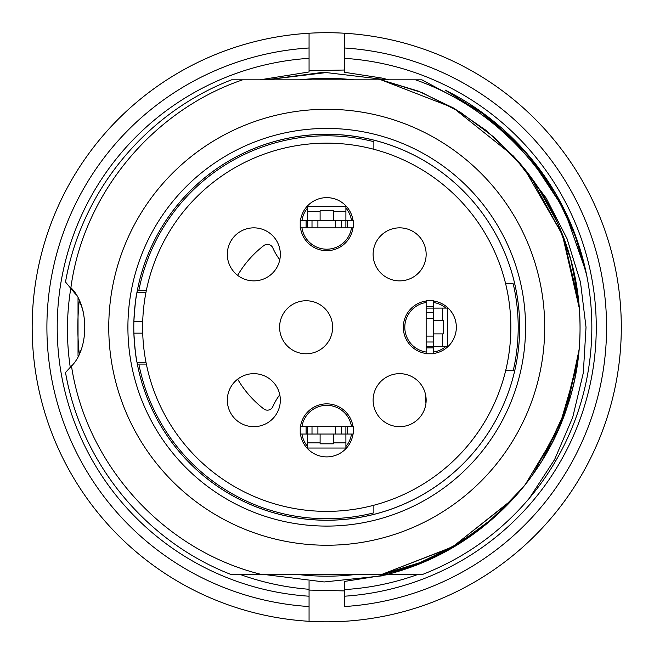 <?xml version="1.0" encoding="UTF-8"?>
<svg xmlns="http://www.w3.org/2000/svg" width="654" height="654" viewBox="0 0 654 654"><rect width="100%" height="100%" fill="white"/><g stroke="black" fill="none" stroke-linecap="round" stroke-linejoin="round"><path stroke-width="0.98" d="M136.997 292.248A192.938 192.938 0 0 1 519.677 327.262A192.938 192.938 0 0 1 136.997 362.283C135.958 358.744 134.92 349.04 133.882 333.156A192.938 192.938 0 0 1 133.882 321.376C134.912 305.516 135.95 295.812 136.997 292.248L145.989 292.248M145.989 362.283L136.997 362.283M575.855 236.789L586.671 275.269M72.259 365.12L65.514 372.51C81.194 463.024 145.817 541.725 231.557 574.702L421.912 574.702C464.185 558.271 500.008 532.773 529.364 498.209A265.107 265.107 0 0 0 587.317 278.498C569.675 187.78 501.544 109.831 415.519 79.829L231.557 79.829C145.826 112.807 81.194 191.508 65.514 282.021L75.578 294.153M242.609 79.829C152.848 110.395 83.475 193.78 70.894 287.711C89.026 304.977 89.557 348.222 71.499 366.085C86.5 465.55 164.489 551.15 262.442 574.702M79.24 300.791A61.86 61.86 0 0 1 83.156 311.517M80.712 350.364A61.86 61.86 0 0 1 79.24 353.74A248.904 248.904 0 0 1 79.232 300.824M421.912 79.829L479.905 110.967L528.301 155.104L564.263 209.599L585.812 271.32L564.263 209.599L528.301 155.104L479.905 110.967L421.912 79.829L479.905 110.967L528.301 155.104L564.263 209.599L585.812 271.32L564.263 209.599L528.301 155.104L479.905 110.967L421.912 79.829L415.519 79.829M514.126 497.71L485.693 524.41L453.533 546.45L418.405 563.364L381.053 574.702L421.805 562.039L459.729 542.787L493.942 517.518L523.543 486.764M525.162 484.745L558.769 428.779L577.016 366.248M578.782 301.96L563.168 236.462L530.885 177.283M513.357 155.971L453.108 107.771L381.053 79.829L421.871 92.557L459.958 111.948L494.31 137.381L523.911 168.225M533.116 474.15L563.037 418.258L578.299 356.749M353.773 574.702A248.904 248.904 0 0 1 299.696 574.702M299.696 79.829A248.904 248.904 0 0 1 353.773 79.829M503.212 129.533L532.094 159.625L555.81 193.846L573.828 231.377L585.812 271.32L573.828 231.377L555.81 193.846L532.094 159.625L503.212 129.533M513.014 498.912L452.731 546.826L381.053 574.702C466.555 556.783 540.106 490.614 567.1 407.254C595.5 324.793 576.231 227.363 518.483 161.718A253.327 253.327 0 0 1 499.313 512.711C466.752 543.212 429.098 563.871 386.342 574.702M518.483 161.718L546.172 198.056L567.026 238.669L580.49 282.201L586.025 327.262L583.311 372.886L572.691 417.424L554.567 459.615L529.364 498.209M544.717 327.262A217.978 217.978 0 0 1 217.749 516.039A217.978 217.978 0 0 1 217.749 138.493A217.978 217.978 0 0 1 544.717 327.262M519.677 327.262A192.938 192.938 0 0 1 230.265 494.359A192.938 192.938 0 0 1 230.265 160.173A192.938 192.938 0 0 1 519.677 327.262A192.938 192.938 0 0 1 230.265 494.359A192.938 192.938 0 0 1 230.265 160.173A192.938 192.938 0 0 1 519.677 327.262M542.248 460.285L566.887 407.319L578.986 350.184M381.053 574.702L452.053 547.267L511.869 500.155M545.125 455.519L567.181 406.584L578.594 354.125M579.338 308.386L562.309 234.459L524.345 168.757M578.398 298.355L570.901 259.875L557.609 223.079L538.79 188.687L514.723 157.459L486.2 130.473L453.974 108.262L418.707 91.249L381.053 79.829M388.975 79.829L381.699 78.03L344.405 72.267L344.405 33.231A294.562 294.562 0 0 1 621.3 327.262A294.562 294.562 0 0 1 309.064 621.3A294.562 294.562 0 0 1 32.169 327.262A294.562 294.562 0 0 1 344.405 33.231A294.562 294.562 0 0 1 621.3 327.262M240.836 574.702C262.802 582.559 285.545 587.423 309.064 589.287L309.064 596.211L309.064 590.08L344.405 590.905L344.405 596.211L344.405 589.589C369.363 588.069 393.618 583.106 417.17 574.702M70.297 367.523C66.299 340.947 66.495 314.337 70.885 287.703M344.405 62.743L344.405 58.32A269.53 269.53 0 0 1 596.26 327.262A269.53 269.53 0 0 1 344.405 596.211L344.405 606.544A279.838 279.838 0 0 0 606.569 327.262A279.838 279.838 0 0 0 344.405 47.987L344.405 33.231A294.562 294.562 0 0 1 621.3 327.262A294.562 294.562 0 0 1 309.064 621.3L309.064 596.211A269.53 269.53 0 0 1 57.209 327.262A269.53 269.53 0 0 1 309.064 58.32L309.064 71.956L260.006 79.829M326.738 72.422L321.703 72.512L266.014 79.829L326.272 72.569L387.021 79.829M265.941 574.702L324.188 581.962L382.598 575.79M576.722 239.176L555.271 192.914L525.375 151.802L488.236 117.099L445.039 90.015A265.107 265.107 0 0 1 587.317 278.498M344.405 591.788L344.405 581.447L387.201 574.702M309.064 33.231L309.064 47.987A279.838 279.838 0 0 0 46.9 327.262A279.838 279.838 0 0 0 309.064 606.544L309.064 621.3A294.562 294.562 0 0 0 620.769 344.936A294.562 294.562 0 0 0 344.405 33.231A294.562 294.562 0 0 1 620.769 344.936A294.562 294.562 0 0 1 309.064 621.3A294.562 294.562 0 0 1 32.169 327.262A294.562 294.562 0 0 1 309.064 33.231L309.064 62.743M309.064 591.788L309.064 581.447M344.405 70.011L309.064 70.853M425.353 393.733L425.353 402.087L426.081 402.087M279.789 259.761A58.909 58.909 0 0 1 272.808 247.882A5.894 5.894 0 0 0 263.815 245.593A103.095 103.095 0 0 0 237.655 275.367M237.655 379.165A103.095 103.095 0 0 0 263.815 408.938A5.894 5.894 0 0 0 272.808 406.649A58.909 58.909 0 0 1 279.789 394.771M505.64 283.82L513.21 283.82A191.467 191.467 0 0 1 513.21 370.712L505.64 370.712M146.349 290.441L138.844 290.441A191.467 191.467 0 0 1 373.867 141.689L373.867 149.3M146.349 364.09L138.844 364.09A191.467 191.467 0 0 0 373.867 512.842L373.867 505.231M373.123 400.166A26.512 26.512 0 0 1 412.895 377.211A26.512 26.512 0 0 1 412.895 423.122A26.512 26.512 0 0 1 373.123 400.166M373.123 254.365A26.512 26.512 0 0 1 412.895 231.402A26.512 26.512 0 0 1 412.895 277.321A26.512 26.512 0 0 1 373.123 254.365M279.601 327.262A26.512 26.512 0 0 1 319.373 304.306A26.512 26.512 0 0 1 319.373 350.225A26.512 26.512 0 0 1 279.601 327.262M227.322 400.166A26.512 26.512 0 0 1 267.085 377.211A26.512 26.512 0 0 1 267.085 423.122A26.512 26.512 0 0 1 227.322 400.166M227.322 254.365A26.512 26.512 0 0 1 267.085 231.402A26.512 26.512 0 0 1 267.085 277.321A26.512 26.512 0 0 1 227.322 254.365M142.629 327.262A184.101 184.101 0 0 1 418.789 167.825A184.101 184.101 0 0 1 418.789 486.707A184.101 184.101 0 0 1 142.629 327.262M300.472 220.529A26.512 26.512 0 0 1 352.997 220.521M352.997 227.813A26.512 26.512 0 0 1 300.48 227.821M306.113 227.854L306.113 220.488L300.227 220.488L300.227 227.854L353.242 227.854L353.242 220.488L347.356 220.488L347.356 227.854M306.113 220.488L312.007 220.488L312.007 227.854M312.007 220.488L317.901 220.488L317.901 227.854M317.901 220.488L335.576 220.488L335.576 227.854M335.576 220.488L341.462 220.488L341.462 227.854M341.462 220.488L347.356 220.488M433.512 301.012A26.512 26.512 0 0 1 433.512 353.52M426.146 306.644L433.512 306.644L433.512 300.758L426.146 300.758L426.146 353.773L433.512 353.773L433.512 347.887L426.146 347.887M433.512 306.644L433.512 312.538L426.146 312.538M433.512 312.538L433.512 318.424L426.146 318.424M433.512 318.424L433.512 336.099L426.146 336.099M433.512 336.099L433.512 341.993L426.146 341.993M433.512 341.993L433.512 347.887M300.472 426.719A26.512 26.512 0 0 1 352.988 426.702M352.997 434.003A26.512 26.512 0 0 1 300.472 434.011M426.146 353.52A26.512 26.512 0 0 1 426.146 301.012M347.356 426.678L347.356 434.043L353.242 434.043L353.242 426.678L300.227 426.678L300.227 434.043L306.113 434.043L306.113 426.678M347.356 434.043L341.462 434.043L341.462 426.678M341.462 434.043L335.576 434.043L335.576 426.678M335.576 434.043L317.901 434.043L317.901 426.678M317.901 434.043L312.007 434.043L312.007 426.678M312.007 434.043L306.113 434.043M345.884 426.678L345.909 448.677M307.584 426.678L307.56 448.677M320.108 434.043L320.108 443.804L333.36 443.804L333.36 434.043M307.584 448.039L345.884 448.039M307.584 446.494A25.04 25.04 0 0 1 301.968 434.043M301.968 426.678A25.04 25.04 0 0 1 351.5 426.678M351.5 434.043A25.04 25.04 0 0 1 345.884 446.494M426.146 308.116L448.145 308.091M426.146 346.416L448.145 346.44M433.512 333.892L443.273 333.892L443.273 320.64L433.512 320.64M447.508 346.416L447.508 308.116M445.963 346.416A25.04 25.04 0 0 1 433.512 352.032M426.146 352.032A25.04 25.04 0 0 1 426.146 302.5M433.512 302.5A25.04 25.04 0 0 1 445.963 308.116M307.584 227.854L307.56 205.855M345.884 227.854L345.909 205.855M333.36 220.488L333.36 210.727L320.108 210.727L320.108 220.488M345.884 206.492L307.584 206.492M345.884 208.037A25.04 25.04 0 0 1 351.5 220.488M351.5 227.854A25.04 25.04 0 0 1 301.968 227.854M301.968 220.488A25.04 25.04 0 0 1 307.584 208.037M525.563 327.262A198.832 198.832 0 0 1 227.322 499.46A198.832 198.832 0 0 1 227.322 155.072A198.832 198.832 0 0 1 525.563 327.262M133.882 333.156L142.727 333.156M142.727 321.376L133.882 321.376M333.36 442.881L345.884 442.881M307.584 442.881L320.108 442.881M442.349 320.64L442.349 308.116M442.349 346.416L442.349 333.892M320.108 211.651L307.584 211.651M345.884 211.651L333.36 211.651M365.03 574.702L288.439 574.702M78.03 356.16L78.03 298.371M288.439 79.829L365.03 79.829"/></g></svg>

